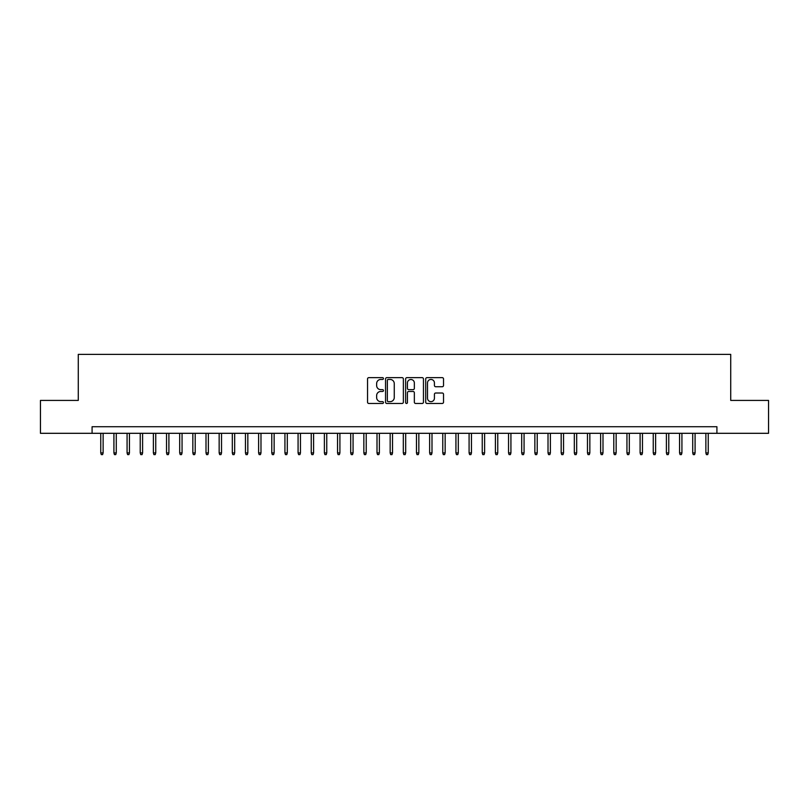 <?xml version="1.0" encoding="UTF-8"?>
<svg xmlns="http://www.w3.org/2000/svg" width="809" height="809" viewBox="0 0 809 809"><rect width="100%" height="100%" fill="white"/><g stroke="black" fill="none" stroke-linecap="round" stroke-linejoin="round"><path stroke-width="1.21" d="M383.456 378.551A0.9 0.9 0 0 0 382.546 377.641L368.833 377.641A1.294 1.294 0 0 0 367.539 378.936L367.539 402.174A1.294 1.294 0 0 0 368.833 403.469L382.546 403.469A0.9 0.9 0 0 0 383.456 402.569A0.9 0.9 0 0 0 382.546 401.658L380.776 401.658A4.136 4.136 0 0 1 376.64 397.532L376.64 395.591A4.136 4.136 0 0 1 380.776 391.465L382.546 391.465A0.9 0.9 0 0 0 383.456 390.555A0.9 0.9 0 0 0 382.546 389.655L380.776 389.655A4.136 4.136 0 0 1 376.64 385.519L376.64 383.587A4.136 4.136 0 0 1 380.776 379.451L382.546 379.451A0.9 0.9 0 0 0 383.456 378.551M442.24 386.742A1.294 1.294 0 0 0 443.524 385.458L443.524 378.936A1.294 1.294 0 0 0 442.24 377.641L427 377.641A1.294 1.294 0 0 0 425.706 378.936L425.706 402.174A1.294 1.294 0 0 0 427 403.469L442.24 403.469A1.294 1.294 0 0 0 443.524 402.174L443.524 394.296A1.294 1.294 0 0 0 442.24 393.012L435.717 393.012A1.294 1.294 0 0 0 434.423 394.296L434.423 398.21A3.458 3.458 0 0 1 430.975 401.658A3.458 3.458 0 0 1 427.516 398.21L427.516 382.91A3.458 3.458 0 0 1 430.975 379.451A3.458 3.458 0 0 1 434.423 382.91L434.423 385.458A1.294 1.294 0 0 0 435.717 386.742L442.24 386.742M92.084 433.311L40.45 433.311L40.45 400.425L78.271 400.425L78.271 354.382L730.729 354.382L730.729 400.425L768.55 400.425L768.55 433.311L716.916 433.311L716.916 426.727L92.084 426.727L92.084 433.311L716.916 433.311M403.367 378.936A1.294 1.294 0 0 0 402.083 377.641L386.844 377.641A1.294 1.294 0 0 0 385.549 378.936L385.549 402.174A1.294 1.294 0 0 0 386.844 403.469L402.083 403.469A1.294 1.294 0 0 0 403.367 402.174L403.367 378.936M406.917 377.641L422.156 377.641A1.294 1.294 0 0 1 423.451 378.936L423.451 402.174A1.294 1.294 0 0 1 422.156 403.469L415.634 403.469A1.294 1.294 0 0 1 414.35 402.174L414.35 392.749A1.294 1.294 0 0 0 413.055 391.465L408.727 391.465A1.294 1.294 0 0 0 407.433 392.749L407.433 402.569A0.9 0.9 0 0 1 406.533 403.469A0.9 0.9 0 0 1 405.633 402.569L405.633 378.936A1.294 1.294 0 0 1 406.917 377.641M388.259 379.451A0.9 0.9 0 0 0 387.359 380.351L387.359 400.758A0.9 0.9 0 0 0 388.259 401.658L390.14 401.658A4.136 4.136 0 0 0 394.266 397.532L394.266 383.587A4.136 4.136 0 0 0 390.14 379.451L388.259 379.451M414.35 382.97A3.458 3.458 0 0 0 410.891 379.512A3.458 3.458 0 0 0 407.433 382.97L407.433 388.36A1.294 1.294 0 0 0 408.727 389.655L413.055 389.655A1.294 1.294 0 0 0 414.35 388.36L414.35 382.97M103.127 452.909L102.601 454.618L101.287 454.618L100.761 452.909L103.127 452.909L103.127 433.311M100.761 452.909L100.761 433.311M116.284 452.909L115.758 454.618L114.443 454.618L113.917 452.909L116.284 452.909L116.284 433.311M113.917 452.909L113.917 433.311M129.44 452.909L128.914 454.618L127.6 454.618L127.074 452.909L129.44 452.909L129.44 433.311M127.074 452.909L127.074 433.311M142.596 452.909L142.071 454.618L140.756 454.618L140.23 452.909L142.596 452.909L142.596 433.311M140.23 452.909L140.23 433.311M155.753 452.909L155.227 454.618L153.912 454.618L153.376 452.909L155.753 452.909L155.753 433.311M153.376 452.909L153.376 433.311M168.899 452.909L168.373 454.618L167.058 454.618L166.533 452.909L168.899 452.909L168.899 433.311M166.533 452.909L166.533 433.311M182.055 452.909L181.529 454.618L180.215 454.618L179.689 452.909L182.055 452.909L182.055 433.311M179.689 452.909L179.689 433.311M195.212 452.909L194.686 454.618L193.371 454.618L192.845 452.909L195.212 452.909L195.212 433.311M192.845 452.909L192.845 433.311M208.368 452.909L207.842 454.618L206.528 454.618L206.002 452.909L208.368 452.909L208.368 433.311M206.002 452.909L206.002 433.311M221.524 452.909L220.999 454.618L219.684 454.618L219.158 452.909L221.524 452.909L221.524 433.311M219.158 452.909L219.158 433.311M234.681 452.909L234.145 454.618L232.83 454.618L232.304 452.909L234.681 452.909L234.681 433.311M232.304 452.909L232.304 433.311M247.827 452.909L247.301 454.618L245.987 454.618L245.461 452.909L247.827 452.909L247.827 433.311M245.461 452.909L245.461 433.311M260.983 452.909L260.458 454.618L259.143 454.618L258.617 452.909L260.983 452.909L260.983 433.311M258.617 452.909L258.617 433.311M274.14 452.909L273.614 454.618L272.299 454.618L271.773 452.909L274.14 452.909L274.14 433.311M271.773 452.909L271.773 433.311M287.296 452.909L286.77 454.618L285.456 454.618L284.93 452.909L287.296 452.909L287.296 433.311M284.93 452.909L284.93 433.311M300.452 452.909L299.927 454.618L298.602 454.618L298.076 452.909L300.452 452.909L300.452 433.311M298.076 452.909L298.076 433.311M313.599 452.909L313.073 454.618L311.758 454.618L311.232 452.909L313.599 452.909L313.599 433.311M311.232 452.909L311.232 433.311M326.755 452.909L326.229 454.618L324.915 454.618L324.389 452.909L326.755 452.909L326.755 433.311M324.389 452.909L324.389 433.311M339.911 452.909L339.386 454.618L338.071 454.618L337.545 452.909L339.911 452.909L339.911 433.311M337.545 452.909L337.545 433.311M353.068 452.909L352.542 454.618L351.227 454.618L350.702 452.909L353.068 452.909L353.068 433.311M350.702 452.909L350.702 433.311M366.224 452.909L365.698 454.618L364.384 454.618L363.848 452.909L366.224 452.909L366.224 433.311M363.848 452.909L363.848 433.311M379.37 452.909L378.845 454.618L377.53 454.618L377.004 452.909L379.37 452.909L379.37 433.311M377.004 452.909L377.004 433.311M392.527 452.909L392.001 454.618L390.686 454.618L390.16 452.909L392.527 452.909L392.527 433.311M390.16 452.909L390.16 433.311M405.683 452.909L405.157 454.618L403.843 454.618L403.317 452.909L405.683 452.909L405.683 433.311M403.317 452.909L403.317 433.311M418.84 452.909L418.314 454.618L416.999 454.618L416.473 452.909L418.84 452.909L418.84 433.311M416.473 452.909L416.473 433.311M431.996 452.909L431.47 454.618L430.155 454.618L429.63 452.909L431.996 452.909L431.996 433.311M429.63 452.909L429.63 433.311M445.152 452.909L444.616 454.618L443.302 454.618L442.776 452.909L445.152 452.909L445.152 433.311M442.776 452.909L442.776 433.311M458.298 452.909L457.773 454.618L456.458 454.618L455.932 452.909L458.298 452.909L458.298 433.311M455.932 452.909L455.932 433.311M471.455 452.909L470.929 454.618L469.614 454.618L469.089 452.909L471.455 452.909L471.455 433.311M469.089 452.909L469.089 433.311M484.611 452.909L484.085 454.618L482.771 454.618L482.245 452.909L484.611 452.909L484.611 433.311M482.245 452.909L482.245 433.311M497.768 452.909L497.242 454.618L495.927 454.618L495.401 452.909L497.768 452.909L497.768 433.311M495.401 452.909L495.401 433.311M510.924 452.909L510.398 454.618L509.073 454.618L508.548 452.909L510.924 452.909L510.924 433.311M508.548 452.909L508.548 433.311M524.07 452.909L523.544 454.618L522.23 454.618L521.704 452.909L524.07 452.909L524.07 433.311M521.704 452.909L521.704 433.311M537.227 452.909L536.701 454.618L535.386 454.618L534.86 452.909L537.227 452.909L537.227 433.311M534.86 452.909L534.86 433.311M550.383 452.909L549.857 454.618L548.542 454.618L548.017 452.909L550.383 452.909L550.383 433.311M548.017 452.909L548.017 433.311M563.539 452.909L563.013 454.618L561.699 454.618L561.173 452.909L563.539 452.909L563.539 433.311M561.173 452.909L561.173 433.311M576.696 452.909L576.17 454.618L574.855 454.618L574.319 452.909L576.696 452.909L576.696 433.311M574.319 452.909L574.319 433.311M589.842 452.909L589.316 454.618L588.001 454.618L587.476 452.909L589.842 452.909L589.842 433.311M587.476 452.909L587.476 433.311M602.998 452.909L602.472 454.618L601.158 454.618L600.632 452.909L602.998 452.909L602.998 433.311M600.632 452.909L600.632 433.311M616.155 452.909L615.629 454.618L614.314 454.618L613.788 452.909L616.155 452.909L616.155 433.311M613.788 452.909L613.788 433.311M629.311 452.909L628.785 454.618L627.471 454.618L626.945 452.909L629.311 452.909L629.311 433.311M626.945 452.909L626.945 433.311M642.467 452.909L641.941 454.618L640.627 454.618L640.101 452.909L642.467 452.909L642.467 433.311M640.101 452.909L640.101 433.311M655.624 452.909L655.088 454.618L653.773 454.618L653.247 452.909L655.624 452.909L655.624 433.311M653.247 452.909L653.247 433.311M668.77 452.909L668.244 454.618L666.929 454.618L666.404 452.909L668.77 452.909L668.77 433.311M666.404 452.909L666.404 433.311M681.926 452.909L681.4 454.618L680.086 454.618L679.56 452.909L681.926 452.909L681.926 433.311M679.56 452.909L679.56 433.311M695.083 452.909L694.557 454.618L693.242 454.618L692.716 452.909L695.083 452.909L695.083 433.311M692.716 452.909L692.716 433.311M708.239 452.909L707.713 454.618L706.399 454.618L705.873 452.909L708.239 452.909L708.239 433.311M705.873 452.909L705.873 433.311"/></g></svg>
